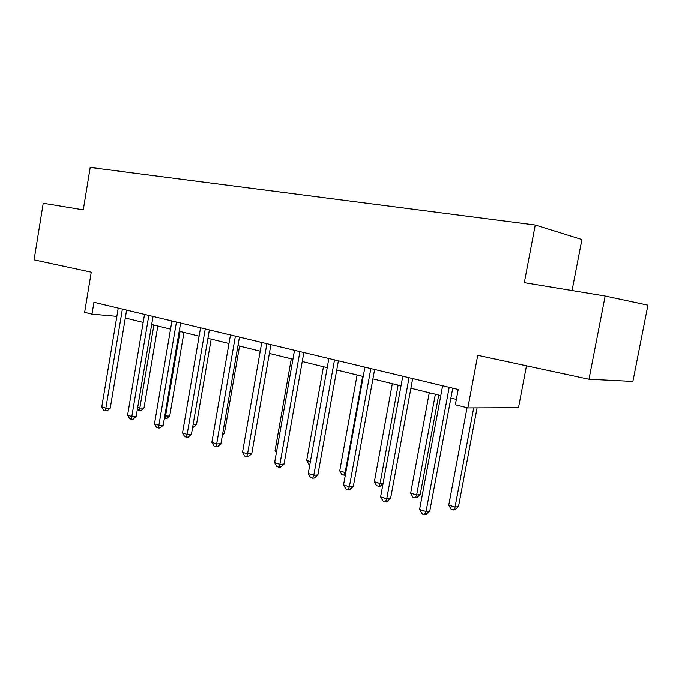 <?xml version="1.0" encoding="UTF-8"?>
<svg xmlns="http://www.w3.org/2000/svg" width="682" height="682" viewBox="0 0 682 682"><rect width="100%" height="100%" fill="white"/><g stroke="black" fill="none" stroke-linecap="round" stroke-linejoin="round"><path stroke-width="1.02" d="M467.852 407.93L455.337 404.801L458.202 389.49L93.937 302.279L91.976 314.138L84.653 312.313L91.26 272.152L34.1 259.851L43.23 203.202L83.281 209.817L90.212 167.414L535.242 225L524.305 282.663L605.164 296.014L647.9 305.169L632.87 381.443L588.967 379.269L477.724 355.322L467.852 407.93L518.482 407.725L526.47 365.816M605.164 296.014L588.967 379.269M572.062 290.549L581.891 239.501L535.242 225M125.3 318L143.177 322.398M151.685 324.487L170.551 329.125M179.204 331.256L199.127 336.158M207.942 338.323L228.982 343.498M237.967 345.706L260.226 351.187M269.373 353.438L292.936 359.226M302.254 361.52L327.224 367.666M336.72 370.002L363.208 376.515M372.892 378.894L401.016 385.816M410.896 388.246L440.794 395.594M450.879 398.075L456.352 399.422M91.976 314.138L116.869 316.363M449.199 387.333L426.037 511.577L419.601 509.497L442.627 385.756M452.729 388.177L429.805 510.997L426.037 511.577L424.528 514.586L421.953 513.751L419.601 509.497M429.805 510.997L426.037 514.347L424.528 514.586M467.051 407.725L448.765 505.132L455.047 507.11L458.5 506.573L477.085 407.887M458.5 506.573L454.894 509.786L453.513 510L455.047 507.11L473.7 407.904M453.513 510L450.998 509.207L448.765 505.132M409.03 377.709L386.728 498.883L380.616 496.905L402.781 376.217M412.678 378.587L390.607 498.389L386.728 498.883L385.381 501.85L382.934 501.057L380.616 496.905M390.607 498.389L386.933 501.645L385.381 501.85M370.846 368.57L349.363 486.812L343.549 484.936L364.904 367.146M374.614 369.474L353.344 486.394L349.363 486.812L348.152 489.744L345.825 488.994L343.549 484.936M353.344 486.394L349.747 489.574L348.152 489.744M429.276 392.764L410.666 493.163L416.642 495.047L420.214 494.586L438.714 395.083M420.214 494.586L416.693 497.715L415.261 497.903L416.642 495.047L435.363 394.264M415.261 497.903L412.874 497.152L410.666 493.163M392.32 383.676L374.367 481.756L380.07 483.547L398.126 385.1M383.028 483.785L380.283 486.215L378.817 486.377L376.541 485.652L374.367 481.756M378.817 486.377L380.07 483.547L383.131 483.223M334.521 359.874L313.797 475.328L308.255 473.538L328.86 358.519M338.374 360.795L317.855 474.97L313.797 475.328L312.714 478.227L310.506 477.502L308.255 473.538M317.855 474.97L314.342 478.073L312.714 478.227M357.087 375.006L339.738 470.878L345.177 472.592L362.628 376.37M345.297 475.269L341.887 474.689L339.738 470.878M344.06 475.38L345.177 472.592L345.791 472.532M299.91 351.588L279.901 464.382L274.616 462.677L294.513 350.301M303.848 352.534L284.036 464.092L279.901 464.382L278.938 467.238L276.832 466.556L274.616 462.677M284.036 464.092L280.6 467.119L278.938 467.238M323.447 366.737L306.67 460.486L310.378 461.654M309.858 464.561L308.784 464.22L306.67 460.486M266.901 343.685L247.557 453.939L242.519 452.311L261.752 342.458M270.916 344.649L251.76 453.701L247.557 453.939L246.713 456.761L244.702 456.105L242.519 452.311M251.76 453.701L248.393 456.659L246.713 456.761M291.299 358.826L275.068 450.563L276.67 451.066M276.355 452.831L275.068 450.563M235.384 336.141L216.671 443.965L211.855 442.405L230.465 334.964M239.459 337.113L220.925 443.786L216.671 443.965L215.93 446.753L214.003 446.122L211.855 442.405M220.925 443.786L217.635 446.676L215.93 446.753M205.256 328.929L187.149 434.425L182.537 432.942L200.551 327.803M209.383 329.918L191.437 434.298L187.149 434.425L186.493 437.179L184.651 436.582L182.537 432.942M191.437 434.298L188.215 437.119L186.493 437.179M222.741 433.317L224.404 433.266L239.553 346.098M224.404 433.266L222.451 434.971M176.442 322.032L158.889 425.304L154.473 423.88L171.932 320.949M180.611 323.029L163.211 425.21L158.889 425.304L158.326 428.015L156.562 427.443L154.473 423.88M163.211 425.21L160.057 427.972L158.326 428.015M193.108 424.588L196.484 424.519L211.181 339.125M196.484 424.519L193.441 427.188L192.656 427.205M148.838 315.425L131.814 416.557L127.585 415.193L144.524 314.385M153.041 316.431L136.17 416.514L131.814 416.557L131.336 419.242L129.64 418.688L127.585 415.193M136.17 416.514L133.075 419.217L131.336 419.242M164.797 415.918L169.699 416.131L183.97 332.432M169.699 416.131L166.706 418.739L165.078 418.765L180.057 331.469M165.078 418.765L164.353 418.535M122.376 309.091L105.863 408.177L101.797 406.864L118.242 308.094M126.613 310.105L110.245 408.168L105.863 408.177L105.454 410.828L103.826 410.3L101.797 406.864M110.245 408.168L107.202 410.811L105.454 410.828M137.713 407.401L139.878 408.083L143.97 408.075L157.832 326.005M143.97 408.075L141.038 410.632L139.401 410.641L153.885 325.033M139.401 410.641L137.372 409.413"/></g></svg>
